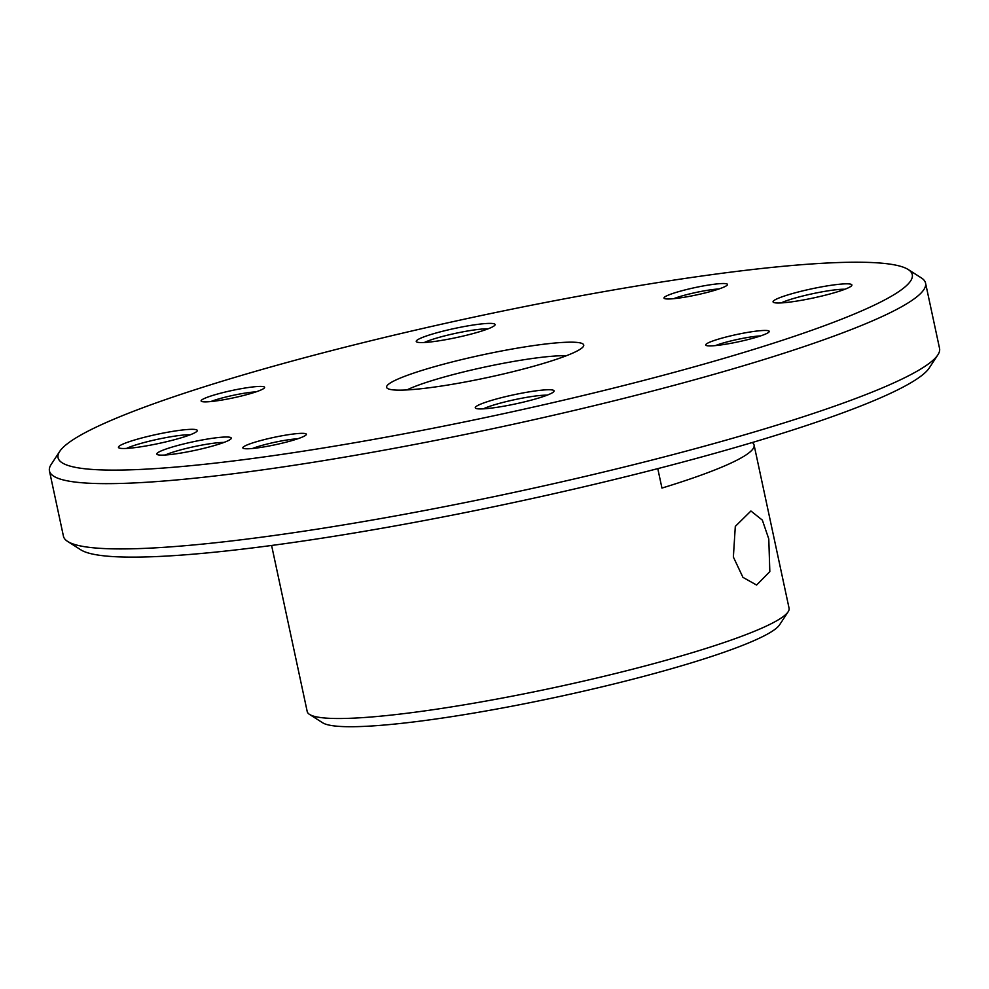 <?xml version="1.0" encoding="UTF-8"?>
<svg xmlns="http://www.w3.org/2000/svg" width="989" height="989" viewBox="0 0 989 989"><rect width="100%" height="100%" fill="white"/><g stroke="black" fill="none" stroke-linecap="round" stroke-linejoin="round"><path stroke-width="1.48" d="M406.924 389.926A89.603 10.323 167.9 0 1 484.066 367.216A89.603 10.323 167.9 0 1 565.127 355.731A89.603 10.323 167.9 0 1 566.289 355.756M271.604 545.471L307.208 711.524A246.409 28.384 -12.1 0 0 309.52 714.404A246.409 28.384 -12.1 0 0 554.087 687.639A246.409 28.384 -12.1 0 0 788.134 611.795A246.409 28.384 -12.1 0 0 789.074 608.223L754.088 445.05A246.409 28.384 -12.1 0 1 661.95 488.072L657.784 468.638M788.134 611.795L779.555 624.863A235.209 27.099 167.9 0 1 556.152 697.245A235.209 27.099 167.9 0 1 322.698 722.798L309.52 714.404M908.174 269.502L921.352 277.909A448.005 51.613 167.9 0 1 925.556 283.126L939.55 348.4A448.005 51.613 167.9 0 1 937.844 354.89L929.277 367.945A436.804 50.328 167.9 0 1 586.836 486.106A436.804 50.328 167.9 0 1 125.393 557.067A436.804 50.328 167.9 0 1 80.826 549.835L67.648 541.44A448.005 51.613 167.9 0 1 63.444 536.223L49.45 470.949A448.005 51.613 167.9 0 1 51.156 464.459L59.723 451.404A436.804 50.328 167.9 0 1 402.164 333.244A436.804 50.328 167.9 0 1 863.607 262.283A436.804 50.328 167.9 0 1 908.174 269.502A436.804 50.328 167.9 0 1 616.221 387.428A436.804 50.328 167.9 0 1 106.738 470.047A436.804 50.328 167.9 0 1 59.723 451.404M937.844 354.89A448.005 51.613 167.9 0 1 586.625 476.08A448.005 51.613 167.9 0 1 113.352 548.858A448.005 51.613 167.9 0 1 67.648 541.44M925.556 283.126A448.005 51.613 167.9 0 1 597.455 404.872A448.005 51.613 167.9 0 1 99.357 483.584A448.005 51.613 167.9 0 1 49.45 470.949M397.838 390.136A100.804 11.608 167.9 0 1 387.552 388.467A100.804 11.608 167.9 0 1 454.928 361.257A100.804 11.608 167.9 0 1 572.507 342.182A100.804 11.608 167.9 0 1 583.349 346.484A100.804 11.608 167.9 0 1 504.328 373.755A100.804 11.608 167.9 0 1 397.838 390.136M765.622 330.45A32.476 3.746 167.9 0 1 769.121 331.847A32.476 3.746 167.9 0 1 743.654 340.624A32.476 3.746 167.9 0 1 709.336 345.903A32.476 3.746 167.9 0 1 706.022 345.371A32.476 3.746 167.9 0 1 727.731 336.594A32.476 3.746 167.9 0 1 765.622 330.45M681.013 290.989A32.476 3.746 167.9 0 1 713.428 284.338A32.476 3.746 167.9 0 1 727.385 284.919A32.476 3.746 167.9 0 1 710.498 291.532A32.476 3.746 167.9 0 1 664.299 298.443A32.476 3.746 167.9 0 1 681.013 290.989M289.332 441.329A32.476 3.746 167.9 0 1 243.133 448.252A32.476 3.746 167.9 0 1 259.847 440.785A32.476 3.746 167.9 0 1 292.262 434.146A32.476 3.746 167.9 0 1 306.231 434.727A32.476 3.746 167.9 0 1 289.332 441.329M260.997 386.415A32.476 3.746 167.9 0 1 264.496 387.799A32.476 3.746 167.9 0 1 239.029 396.589A32.476 3.746 167.9 0 1 204.723 401.868A32.476 3.746 167.9 0 1 201.41 401.324A32.476 3.746 167.9 0 1 223.118 392.559A32.476 3.746 167.9 0 1 260.997 386.415M830.785 293.745A40.326 4.648 167.9 0 1 773.435 302.337A40.326 4.648 167.9 0 1 794.179 293.078A40.326 4.648 167.9 0 1 834.419 284.832A40.326 4.648 167.9 0 1 851.752 285.537A40.326 4.648 167.9 0 1 830.785 293.745M490.593 323.391A40.326 4.648 167.9 0 1 494.933 325.109A40.326 4.648 167.9 0 1 463.322 336.025A40.326 4.648 167.9 0 1 420.733 342.565A40.326 4.648 167.9 0 1 416.616 341.897A40.326 4.648 167.9 0 1 443.567 331.018A40.326 4.648 167.9 0 1 490.593 323.391M139.56 438.572A40.326 4.648 167.9 0 1 179.8 430.326A40.326 4.648 167.9 0 1 197.132 431.043A40.326 4.648 167.9 0 1 176.166 439.252A40.326 4.648 167.9 0 1 118.816 447.832A40.326 4.648 167.9 0 1 139.56 438.572M549.612 389.753A40.326 4.648 167.9 0 1 553.951 391.471A40.326 4.648 167.9 0 1 522.34 402.375A40.326 4.648 167.9 0 1 479.739 408.927A40.326 4.648 167.9 0 1 475.635 408.259A40.326 4.648 167.9 0 1 502.585 397.38A40.326 4.648 167.9 0 1 549.612 389.753M227.062 437.014A38.077 4.389 167.9 0 1 231.154 438.634A38.077 4.389 167.9 0 1 201.299 448.944A38.077 4.389 167.9 0 1 161.071 455.125A38.077 4.389 167.9 0 1 157.189 454.495A38.077 4.389 167.9 0 1 182.644 444.209A38.077 4.389 167.9 0 1 227.062 437.014M715.43 345.594A28.001 3.227 167.9 0 1 760.628 335.901M673.707 298.678A28.001 3.227 167.9 0 1 683.98 295.377A28.001 3.227 167.9 0 1 718.904 288.986M252.541 448.474A28.001 3.227 167.9 0 1 262.814 445.174A28.001 3.227 167.9 0 1 297.738 438.795M210.818 401.559A28.001 3.227 167.9 0 1 256.015 391.867M781.186 302.918A35.839 4.129 167.9 0 1 797.146 297.466A35.839 4.129 167.9 0 1 844.927 289.245M424.368 342.491A35.839 4.129 167.9 0 1 455.224 333.404A35.839 4.129 167.9 0 1 487.651 328.805A35.839 4.129 167.9 0 1 488.109 328.818M126.555 448.413A35.839 4.129 167.9 0 1 142.527 442.961A35.839 4.129 167.9 0 1 190.308 434.752M483.374 408.84A35.839 4.129 167.9 0 1 514.231 399.766A35.839 4.129 167.9 0 1 546.657 395.167A35.839 4.129 167.9 0 1 547.127 395.18M165.311 455.002A33.601 3.869 167.9 0 1 194.19 446.632A33.601 3.869 167.9 0 1 223.947 442.429M754.088 445.05A246.409 28.384 -12.1 0 0 752.27 442.516M733.368 557.03L735.309 526.371L750.923 511.004L762.346 520.115L768.774 538.918L769.825 571.617L756.597 585.043L742.949 577.366L733.368 557.03"/></g></svg>

